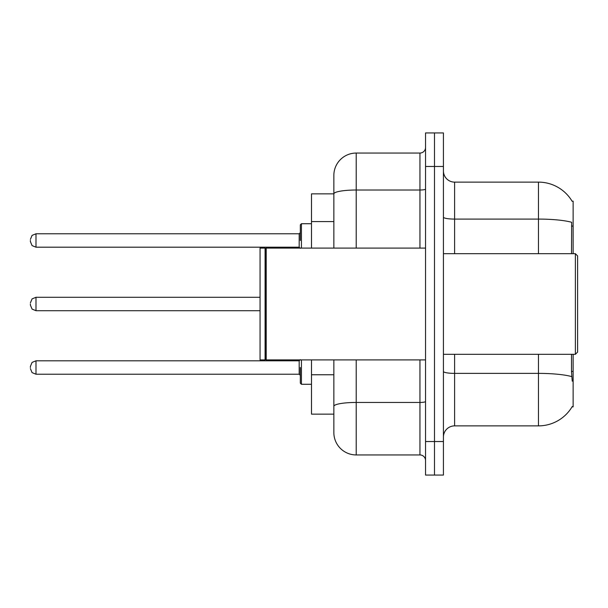 <?xml version="1.0" encoding="UTF-8"?>
<svg xmlns="http://www.w3.org/2000/svg" width="608" height="608" viewBox="0 0 608 608"><rect width="100%" height="100%" fill="white"/><g stroke="black" fill="none" stroke-linecap="round" stroke-linejoin="round"><path stroke-width="0.91" d="M573.131 354.312L573.131 406.866L572.029 406.866L572.227 406.532A39.132 39.132 0 0 1 538.468 425.874A39.132 39.132 0 0 0 572.029 406.866M573.131 253.688L573.131 201.134L572.113 201.271A39.132 39.132 0 0 0 538.468 182.126A39.132 39.132 0 0 1 572.029 201.134A39.132 39.132 0 0 0 538.468 182.126L454.609 182.126A11.18 11.18 0 0 1 443.43 170.947A11.18 11.18 0 0 0 454.609 182.126L454.609 253.688M333.853 193.868L311.494 193.868L311.494 248.094M356.212 359.906L356.212 454.944A22.359 22.359 0 0 1 333.853 432.584L333.853 414.132L311.494 414.132L311.494 359.906M443.43 437.053A11.18 11.18 0 0 1 454.609 425.874L538.468 425.874L538.468 354.312M434.484 441.53L434.484 475.068L443.43 475.068L443.43 441.53L434.484 441.53L434.484 475.068L425.539 475.068L425.539 441.53L434.484 441.53L434.484 166.47L434.484 441.53M425.539 441.53L425.539 132.932L434.484 132.932L434.484 166.47L434.484 132.932L443.43 132.932L443.43 441.53M572.227 381.148L571.505 371.435L571.505 354.312M571.505 253.688L571.664 222.285A39.132 6.794 180 0 0 538.468 219.085L538.468 182.126A39.132 39.132 0 0 1 572.113 201.271M333.853 432.584L333.853 380.912M356.212 454.944L419.946 454.944L419.946 359.906M333.853 215.437L333.853 175.416A22.359 22.359 0 0 1 356.212 153.056L419.946 153.056A5.594 5.594 0 0 0 425.539 147.463M425.539 401.485A5.594 0.973 0 0 1 419.946 402.45L356.212 402.45A22.359 3.884 180 0 0 333.853 406.334L333.853 359.906M333.853 248.094L333.853 193.899A22.359 3.884 180 0 1 356.212 190.015L419.946 190.015L419.946 153.056M333.853 175.416L333.853 187.72M425.539 460.537A5.594 5.594 0 0 0 419.946 454.944M575.366 253.688L577.6 255.922L577.6 352.078L575.366 354.312L575.366 253.688L443.43 253.688M266.205 359.906L265.65 359.343L265.65 248.657L266.205 248.094L266.205 359.906L425.539 359.906M265.088 359.906L260.057 359.906L260.057 248.094L265.088 248.094L265.088 359.906L265.65 359.343M300.314 367.506L300.314 383.162L300.314 367.506M30.4 367.506L30.4 366.388L30.4 367.506M30.4 304L30.4 305.117L30.4 304M300.314 240.494L300.314 224.838L300.314 240.494M30.4 240.494L30.4 241.612L30.4 240.494M573.131 371.435L571.505 371.435M573.131 226.085L571.505 226.085M333.853 221.586L311.494 221.586M333.853 374.764L311.494 374.764M571.786 376.618A39.132 6.794 180 0 0 538.468 373.38L454.609 373.38L454.609 425.874M538.468 253.688L538.468 219.085L454.609 219.085A11.18 1.938 0 0 1 443.43 217.14M443.43 166.47L425.539 166.47M454.609 354.312L454.609 373.38A11.18 1.938 0 0 1 443.43 371.442M356.212 153.056L356.212 248.094M419.946 248.094L419.946 190.015A5.594 0.973 0 0 0 425.539 189.042M301.431 359.906L301.431 384.279L311.494 384.279M30.4 366.388L32.072 362.406L35.994 360.802L35.994 374.216L299.189 374.216L299.189 360.802L300.314 359.685M260.057 297.289L35.994 297.289L35.994 310.711L32.072 309.1L30.4 305.117M311.494 223.721L301.431 223.721L301.431 248.094M299.189 233.784L35.994 233.784L35.994 247.198L299.189 247.198L299.189 233.784L300.314 232.666M443.43 354.312L575.366 354.312M265.65 248.657L265.088 248.094M266.205 248.094L425.539 248.094M299.189 374.216L300.314 375.334M35.994 360.802L299.189 360.802M35.994 374.216L32.072 372.613L30.4 368.623M301.431 384.279L300.314 383.162M35.994 310.711L260.057 310.711M35.994 297.289L32.072 298.9L30.4 302.883M35.994 247.198L32.072 245.594L30.4 241.612M35.994 233.784L32.072 235.387L30.4 239.377M299.189 247.198L300.314 248.315M301.431 223.721L300.314 224.838"/></g></svg>
